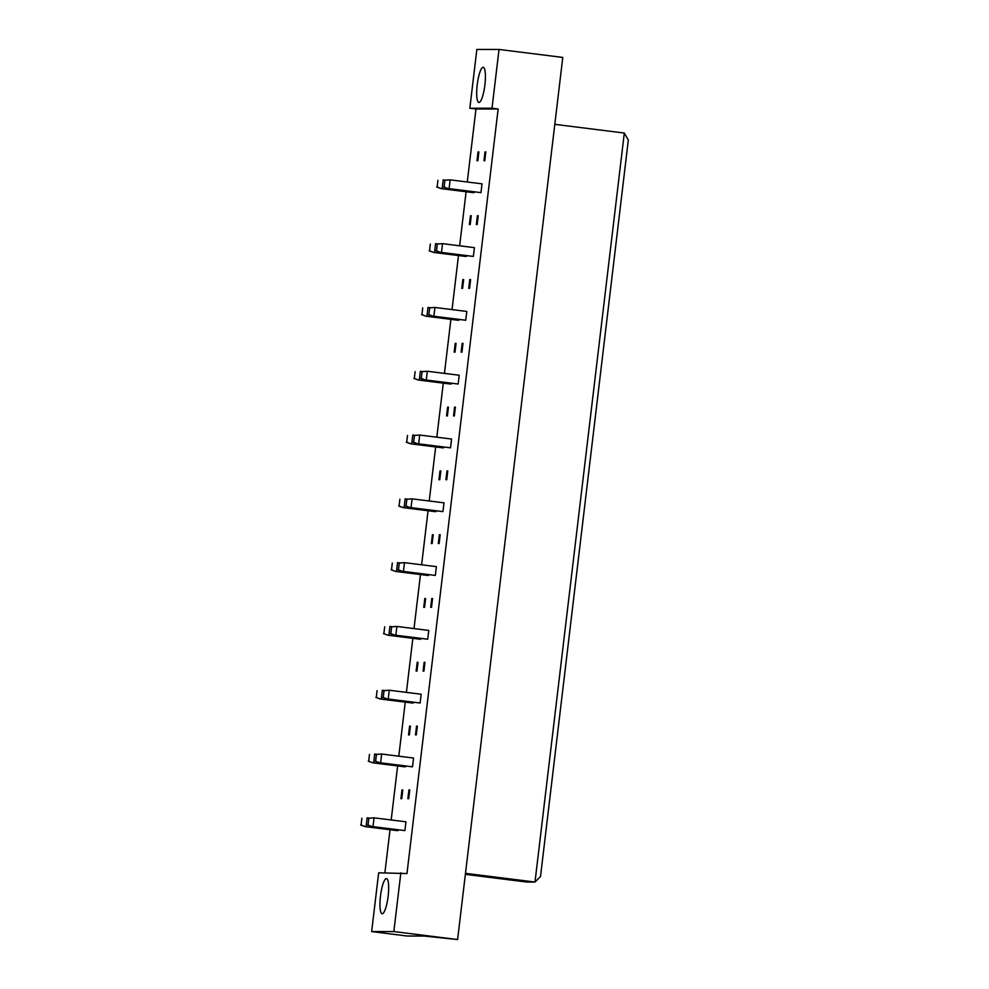 <?xml version="1.0" encoding="UTF-8"?>
<svg xmlns="http://www.w3.org/2000/svg" width="989" height="989" viewBox="0 0 989 989"><rect width="100%" height="100%" fill="white"/><g stroke="black" fill="none" stroke-linecap="round" stroke-linejoin="round"><path stroke-width="1.48" d="M380.481 896.17A17.715 3.808 97.1 0 1 386.514 878.591A17.715 3.808 97.1 0 1 388.145 896.158A17.715 3.808 97.1 0 1 382.113 913.737A17.715 3.808 97.1 0 1 380.481 896.17M477.217 84.881A17.715 3.808 97.1 0 1 483.25 67.301A17.715 3.808 97.1 0 1 484.894 84.869A17.715 3.808 97.1 0 1 478.861 102.448A17.715 3.808 97.1 0 1 477.217 84.881M469.837 108.234L476.846 49.462L499.025 49.45L492.015 108.221L469.837 108.234L475.969 109L467.265 182.001M400.854 872.793L393.845 931.564L371.654 931.576L378.663 872.805L406.974 873.559L498.147 108.988L492.015 108.221M499.025 49.45L562.778 57.424L457.598 939.55L423.922 936.027L407.221 936.027L371.654 931.576M457.598 939.55L393.845 931.564M466.103 191.755L459.65 245.791M458.488 255.545L452.047 309.594M450.885 319.348L444.444 373.397M443.282 383.151L436.829 437.187M435.667 446.941L429.226 500.99M428.064 510.744L421.623 564.781M420.461 574.535L414.008 628.584M412.846 638.338L406.405 692.387M405.243 702.141L398.802 756.177M397.627 765.931L391.187 819.98M390.025 829.734L384.894 872.805M465.374 874.363L526.778 882.04L535 882.04L624.306 133.045L554.804 124.342M624.306 133.045L628.324 140.092L540.513 876.526L535 882.04L465.485 873.336M498.147 108.988L475.969 109M474.102 191.878L473.199 192.645L441.317 188.652L437.138 187.032L437.942 180.258L437.138 187.032M478.874 151.947L477.823 160.737L476.995 160.737L478.046 151.947L478.874 151.947M470.208 224.54L469.392 224.54L470.443 215.75L471.259 215.75L470.208 224.54M466.499 255.681L465.584 256.435L433.714 252.455L429.523 250.835L430.339 244.048L429.523 250.835M462.605 288.343L461.789 288.343L462.827 279.553L463.656 279.541L462.605 288.343M458.896 319.472L457.981 320.238L426.098 316.245L421.92 314.626L422.723 307.851L421.92 314.626M455.002 352.133L454.174 352.133L455.224 343.344L456.053 343.344L455.002 352.133M451.281 383.275L450.378 384.041L418.495 380.048L414.317 378.428L415.12 371.641L414.317 378.428M447.387 415.936L446.571 415.936L447.621 407.147L448.437 407.147L447.387 415.936M443.678 447.077L442.763 447.832L410.892 443.838L406.702 442.219L407.517 435.444L406.702 442.219M439.784 479.727L438.968 479.727L440.006 470.937L440.834 470.937L439.784 479.727M436.075 510.868L435.16 511.634L403.277 507.641L399.099 506.022L399.902 499.247L399.099 506.022M432.181 543.53L431.352 543.53L432.403 534.74L433.219 534.74L432.181 543.53M428.46 574.671L427.545 575.425L395.674 571.444L391.496 569.825L392.299 563.038L391.496 569.825M424.565 607.333L423.749 607.333L424.8 598.53L425.616 598.53L424.565 607.333M420.857 638.461L419.942 639.228L388.059 635.235L383.88 633.615L384.696 626.841L383.88 633.615M416.962 671.123L416.134 671.123L417.185 662.333L418.013 662.333L416.962 671.123M413.254 702.264L412.339 703.018L380.456 699.038L376.277 697.418L377.081 690.631L376.277 697.418M409.359 734.926L408.531 734.926L409.582 726.136L410.398 726.136L409.359 734.926M405.638 766.067L404.724 766.821L372.853 762.828L368.662 761.209L369.478 754.434L368.662 761.209M401.744 798.716L400.928 798.716L401.979 789.927L402.795 789.927L401.744 798.716M398.035 829.858L397.121 830.624L365.238 826.631L361.059 825.011L361.875 818.224L361.059 825.011M484.771 160.737L483.955 160.737L485.006 151.947L485.822 151.947L484.771 160.737M444.518 180.245L450.143 179.862L482.026 183.843L480.975 192.632L448.277 188.652L444.086 187.032L444.902 180.245L444.086 187.032M477.168 224.54L476.352 224.54L477.39 215.75L478.219 215.75L477.168 224.54M436.903 244.048L442.54 243.653L474.411 247.646L473.36 256.435L440.661 252.442L436.483 250.823L437.286 244.048L436.483 250.823M469.565 288.331L468.737 288.331L469.787 279.541L470.616 279.541L469.565 288.331M429.3 307.839L434.925 307.455L466.808 311.436L465.757 320.238L433.058 316.245L428.88 314.626L429.683 307.839L428.88 314.626M461.95 352.133L461.134 352.133L462.184 343.344L463 343.344L461.95 352.133M421.697 371.641L427.322 371.246L459.193 375.239L458.154 384.029L425.455 380.036L421.265 378.428L422.08 371.641L421.265 378.428M454.347 415.924L453.531 415.924L454.569 407.134L455.397 407.134L454.347 415.924M414.082 435.444L419.707 435.049L451.59 439.042L450.539 447.832L417.84 443.838L413.662 442.219L414.465 435.444L413.662 442.219M446.744 479.727L445.915 479.727L446.966 470.937L447.782 470.937L446.744 479.727M406.479 499.235L412.104 498.852L443.987 502.832L442.936 511.622L410.237 507.641L406.059 506.022L406.862 499.235L406.059 506.022M439.128 543.53L438.312 543.53L439.363 534.74L440.179 534.728L439.128 543.53M398.876 563.038L404.501 562.642L436.372 566.635L435.333 575.425L402.622 571.432L398.443 569.812L399.259 563.038L398.443 569.812M431.525 607.32L430.697 607.32L431.748 598.53L432.576 598.53L431.525 607.32M391.261 626.828L396.886 626.445L428.769 630.426L427.718 639.215L395.019 635.235L390.84 633.615L391.644 626.828L390.84 633.615M423.922 671.123L423.094 671.123L424.145 662.333L424.961 662.333L423.922 671.123M383.658 690.631L389.283 690.235L421.166 694.229L420.115 703.018L387.416 699.025L383.225 697.418L384.041 690.631L383.225 697.418M416.307 734.914L415.491 734.914L416.542 726.124L417.358 726.124L416.307 734.914M376.043 754.434L381.68 754.038L413.55 758.031L412.5 766.821L379.801 762.828L375.622 761.209L376.426 754.434L375.622 761.209M408.704 798.716L407.876 798.716L408.927 789.927L409.755 789.927L408.704 798.716M368.44 818.224L374.065 817.829L405.947 821.822L404.897 830.612L372.198 826.631L368.019 825.011L368.823 818.224L368.019 825.011M478.046 151.947L478.861 152.059M470.443 215.75L471.246 215.849M462.827 279.553L463.643 279.652M455.224 343.344L456.04 343.443M447.621 407.147L448.425 407.245M440.006 470.937L440.822 471.036M432.403 534.74L433.207 534.839M424.8 598.53L425.604 598.642M417.185 662.333L418.001 662.432M409.582 726.136L410.386 726.235M401.979 789.927L402.783 790.026M485.006 151.947L485.809 152.046M477.39 215.75L478.206 215.849M469.787 279.541L470.603 279.64M462.184 343.344L462.988 343.443M454.569 407.134L455.385 407.245M446.966 470.937L447.77 471.036M439.363 534.74L440.167 534.839M431.748 598.53L432.564 598.629M424.145 662.333L424.949 662.432M416.542 726.124L417.346 726.235M408.927 789.927L409.743 790.026M480.975 192.632L449.093 188.652L450.143 179.862L444.902 180.245M443.702 187.032L448.277 188.652M474.015 192.645L442.132 188.652L443.183 179.862L445.582 180.159M436.755 187.032L441.317 188.652M473.36 256.435L441.49 252.442L442.54 243.653L437.286 244.048M436.1 250.823L440.661 252.442M465.757 320.238L433.874 316.245L434.925 307.455L429.683 307.839M428.497 314.626L433.058 316.245M458.154 384.029L426.271 380.036L427.322 371.246L422.08 371.641M420.881 378.428L425.455 380.036M450.539 447.832L418.668 443.838L419.707 435.049L414.465 435.444M413.278 442.219L417.84 443.838M442.936 511.622L411.053 507.641L412.104 498.852L406.862 499.235M405.675 506.022L410.237 507.641M435.333 575.425L403.45 571.432L404.501 562.642L399.259 563.038M398.06 569.812L402.622 571.432M427.718 639.215L395.847 635.235L396.886 626.445L391.644 626.828M390.457 633.615L395.019 635.235M466.412 256.435L434.53 252.455L435.58 243.653L437.979 243.962M429.139 250.835L433.714 252.455M458.797 320.238L426.927 316.245L427.977 307.455L430.376 307.752M421.537 314.626L426.098 316.245M451.194 384.029L419.311 380.048L420.362 371.258L422.76 371.555M413.934 378.428L418.495 380.048M443.591 447.832L411.708 443.838L412.759 435.049L415.157 435.358M406.318 442.231L410.892 443.838M435.976 511.634L404.105 507.641L405.144 498.852L407.542 499.148M398.715 506.022L403.277 507.641M428.373 575.425L396.49 571.444L397.541 562.642L399.939 562.951M391.112 569.825L395.674 571.444M420.77 639.228L388.887 635.235L389.938 626.445L392.336 626.742M383.497 633.615L388.059 635.235M420.115 703.018L388.232 699.025L389.283 690.235L384.041 690.631M382.842 697.418L387.416 699.025M412.5 766.821L380.629 762.828L381.68 754.038L376.426 754.434M375.239 761.209L379.801 762.828M404.897 830.612L373.014 826.631L374.065 817.829L368.823 818.224M367.636 825.011L372.198 826.631M413.155 703.018L381.284 699.038L382.323 690.248L384.721 690.545M375.894 697.418L380.456 699.038M405.552 766.821L373.669 762.828L374.72 754.038L377.118 754.347M368.279 761.209L372.853 762.828M397.937 830.624L366.066 826.631L367.117 817.841L369.515 818.138M360.676 825.011L365.238 826.631"/></g></svg>
